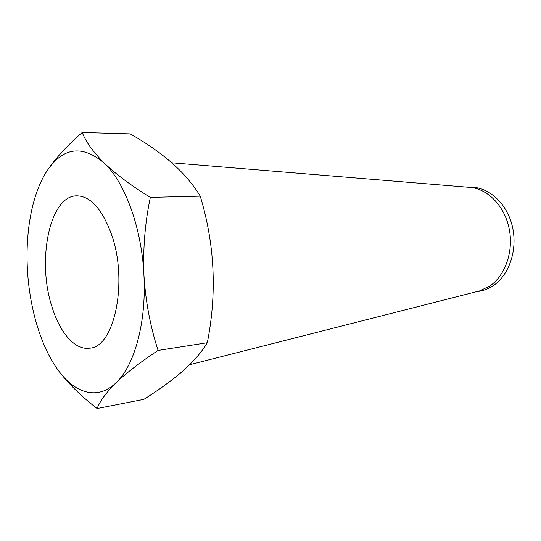 <?xml version="1.0" encoding="UTF-8"?>
<svg xmlns="http://www.w3.org/2000/svg" width="541" height="541" viewBox="0 0 541 541"><rect width="100%" height="100%" fill="white"/><g stroke="black" fill="none" stroke-linecap="round" stroke-linejoin="round"><path stroke-width="0.81" d="M111.142 233.462C101.85 208.752 90.428 196.207 76.883 195.835C49.522 195.524 36.66 260.857 52.024 306.97C59.895 332.783 75.023 350.44 89.63 348.161C114.543 347.525 128.569 280.515 111.142 233.462M477.433 291.471L479.502 290.943L489.74 286.081C505.159 275.673 513.693 251.612 509.264 229.141C504.909 206.642 488.408 189.35 470.846 187.457L468.709 187.281M476.614 291.68L478.69 291.376C483.87 290.612 488.766 288.678 493.372 285.567C509.494 274.754 517.947 249.063 512.266 225.996C506.687 202.889 488.212 186.604 469.967 187.159L467.87 187.206M158.1 350.426C150.317 326.554 145.597 301.459 143.933 275.139C142.885 248.691 145.015 222.777 150.33 197.391C131.463 185.786 116.159 174.412 104.413 163.26C93.275 152.129 85.877 141.864 82.205 132.471L130.178 133.864C163.281 152.643 186.638 173.404 200.238 196.153C214.763 244.147 217.124 293.006 207.318 342.724C201.8 351.927 193.698 361.314 183 370.883C171.984 380.404 158.953 389.892 143.886 399.353L97.123 408.529C99.882 401.179 106.192 392.597 116.044 382.791C126.668 372.715 140.687 361.929 158.1 350.426L207.318 342.724M82.205 132.471C67.212 145.488 55.432 158.371 46.864 171.132C32.169 193.604 25.204 231.656 27.449 269.932C29.593 308.221 40.886 346.558 57.982 369.976C67.835 383.156 80.879 396.012 97.123 408.529M150.33 197.391L200.238 196.153M57.982 369.976C74.895 393.544 97.691 400.651 116.044 382.791C134.472 365.682 146.557 322.348 143.933 275.139C141.735 227.964 124.998 182.533 104.413 163.26C82.178 144.535 62.993 147.159 46.864 171.132M470.846 187.457L171.855 162.8M479.502 290.943L189.58 364.749"/></g></svg>
